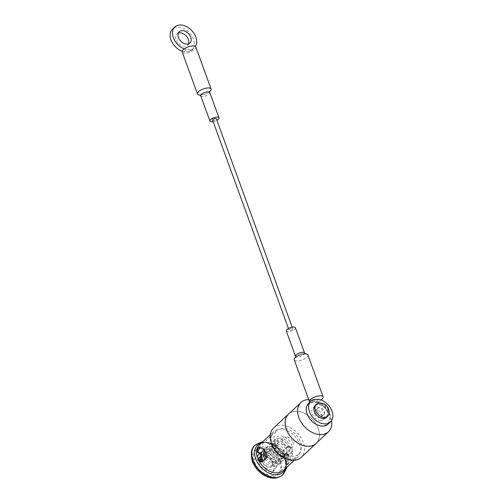 <?xml version="1.0" encoding="UTF-8"?>
<svg xmlns="http://www.w3.org/2000/svg" width="503" height="503" viewBox="0 0 503 503"><rect width="100%" height="100%" fill="white"/><g stroke="black" fill="none" stroke-linecap="round" stroke-linejoin="round"><path stroke-width="0.38" stroke-dasharray="2.52 1.89" d="M277.857 444.853A1.075 0.402 -20 0 1 276.795 445.362A1.075 0.402 -20 0 1 276.009 445.249A1.075 0.402 -20 0 1 276.166 444.897A1.075 0.402 -20 0 1 277.228 444.394A1.075 0.402 -20 0 1 278.014 444.501A1.075 0.402 -20 0 1 277.857 444.853M273.079 461.66A1.075 0.402 160 0 0 272.909 461.993A1.075 0.402 160 0 0 273.682 462.125A1.075 0.402 160 0 0 274.77 461.616A1.075 0.402 160 0 0 274.934 461.276A1.075 0.402 160 0 0 274.16 461.15A1.075 0.402 160 0 0 273.079 461.66M307.855 354.892A7.237 2.735 -20 0 1 306.767 357.218A7.237 2.735 -20 0 1 299.518 360.645A7.237 2.735 -20 0 1 294.249 359.84M308.628 403.287A14.26 9.89 -133.1 0 1 311.583 401.627L316.343 401.501A14.26 9.89 -133.1 0 1 328.71 411.303A14.26 9.89 -133.1 0 1 328.126 424.098M313.954 399.407L311.583 401.627M323.209 418.238A7.771 5.388 -133.1 0 1 315.513 413.472A7.771 5.388 -133.1 0 1 315.431 405.802A7.771 5.388 -133.1 0 1 318.286 404.708A7.771 5.388 -133.1 0 1 325.982 409.473A7.771 5.388 -133.1 0 1 326.057 417.15A7.771 5.388 -133.1 0 1 323.209 418.238M320.839 420.458A7.771 5.388 -133.1 0 1 313.143 415.692A7.771 5.388 -133.1 0 1 313.061 408.021A7.771 5.388 -133.1 0 1 315.915 406.927A7.771 5.388 -133.1 0 1 323.611 411.693A7.771 5.388 -133.1 0 1 323.693 419.364A7.771 5.388 -133.1 0 1 320.839 420.458M286.333 331.031A4.823 1.823 160 0 0 289.841 331.565A4.823 1.823 160 0 0 294.676 329.276A4.823 1.823 160 0 0 295.399 327.73M209.701 91.609A7.237 2.735 -20 0 1 200.207 95.061M178.339 33.085A7.771 5.388 46.9 0 0 176.905 33.934A7.771 5.388 46.9 0 0 176.987 41.604A7.771 5.388 46.9 0 0 184.683 46.37A7.771 5.388 46.9 0 0 187.537 45.283A7.771 5.388 46.9 0 0 188.474 43.906M195.805 47.037A7.237 2.735 -20 0 1 194.718 49.363A7.237 2.735 -20 0 1 187.468 52.796A7.237 2.735 -20 0 1 182.199 51.991M289.3 329.421A1.981 0.748 -20 0 1 291.287 328.484A1.981 0.748 -20 0 1 292.727 328.704A1.981 0.748 -20 0 1 292.432 329.339A1.981 0.748 -20 0 1 290.445 330.276A1.981 0.748 -20 0 1 289.005 330.056A1.981 0.748 -20 0 1 289.3 329.421M212.606 120.16A1.981 0.748 160 0 0 214.045 120.38A1.981 0.748 160 0 0 216.032 119.437A1.981 0.748 160 0 0 216.334 118.802M182.199 51.224A14.26 9.89 46.9 0 0 184.255 51.796L189.015 51.671A14.26 9.89 46.9 0 0 191.97 50.017A14.26 9.89 46.9 0 0 189.436 32.846A14.26 9.89 46.9 0 0 172.472 29.199M189.015 51.671L191.379 49.451L186.626 49.577L184.255 51.796M191.379 49.451A14.26 9.89 46.9 0 0 194.34 47.798A14.26 9.89 46.9 0 0 195.409 46.515M184.255 48.892A14.26 9.89 46.9 0 0 186.626 49.577M213.171 121.72A4.823 1.823 160 0 0 216.9 120.362M316.343 401.501L318.707 399.281M321.084 399.973A7.237 2.735 -20 0 1 314.073 402.758A7.237 2.735 -20 0 1 309.527 401.822M328.931 414.026A8.255 5.728 46.9 0 0 328.56 410.09A8.255 5.728 46.9 0 0 318.732 403.136M326.56 417.339A8.255 5.728 46.9 0 0 327.434 411.146A8.255 5.728 46.9 0 0 321.813 404.959A8.255 5.728 46.9 0 0 315.268 405.292M317.531 411.404A4.288 2.974 46.9 0 0 320.449 414.617A4.288 2.974 46.9 0 0 323.844 414.447A4.288 2.974 46.9 0 0 324.303 411.228A4.288 2.974 46.9 0 0 321.379 408.015A4.288 2.974 46.9 0 0 317.984 408.185A4.288 2.974 46.9 0 0 317.531 411.404M314.708 414.044A4.288 2.974 46.9 0 0 317.632 417.257A4.288 2.974 46.9 0 0 321.027 417.088A4.288 2.974 46.9 0 0 321.48 413.868A4.288 2.974 46.9 0 0 318.562 410.655A4.288 2.974 46.9 0 0 315.161 410.825A4.288 2.974 46.9 0 0 314.708 414.044M307.302 414.239A13.669 9.482 46.9 0 0 322.423 425.852A13.669 9.482 46.9 0 0 328.887 413.667A13.669 9.482 46.9 0 0 327.29 410.429A13.669 9.482 46.9 0 0 322.216 405.009A13.669 9.482 46.9 0 0 309.791 403.18A13.669 9.482 46.9 0 0 307.302 414.239M308.735 399.627A20.107 13.939 -133.1 0 1 320.769 403.966A20.107 13.939 -133.1 0 1 328.239 411.938A20.107 13.939 -133.1 0 1 330.584 416.704A20.107 13.939 -133.1 0 1 331.596 420.558M315.997 443.47A20.107 13.939 46.9 0 0 318.122 428.374A20.107 13.939 46.9 0 0 304.434 413.321A20.107 13.939 46.9 0 0 288.508 414.126M272.922 464.319A11.204 7.771 -133.1 0 1 271.739 472.726A11.204 7.771 -133.1 0 1 262.862 473.178A11.204 7.771 -133.1 0 1 255.235 464.785A11.204 7.771 -133.1 0 1 256.417 456.372A11.204 7.771 -133.1 0 1 265.295 455.925A11.204 7.771 -133.1 0 1 272.922 464.319M276.021 461.414A11.204 7.771 -133.1 0 1 274.839 469.827A11.204 7.771 -133.1 0 1 265.961 470.274A11.204 7.771 -133.1 0 1 258.335 461.88A11.204 7.771 -133.1 0 1 259.517 453.467A11.204 7.771 -133.1 0 1 268.395 453.021A11.204 7.771 -133.1 0 1 276.021 461.414M261.893 458.409A6.432 4.464 -133.1 0 1 262.78 456.95A6.432 4.464 -133.1 0 1 267.879 456.693A6.432 4.464 -133.1 0 1 272.255 461.509A6.432 4.464 -133.1 0 1 271.576 466.344A6.432 4.464 -133.1 0 1 266.483 466.595A6.432 4.464 -133.1 0 1 262.101 461.779A6.432 4.464 -133.1 0 1 262.063 461.672M292.897 442.181A6.432 4.464 -133.1 0 1 292.212 447.01A6.432 4.464 -133.1 0 1 287.119 447.268A6.432 4.464 -133.1 0 1 282.736 442.451A6.432 4.464 -133.1 0 1 283.415 437.623A6.432 4.464 -133.1 0 1 288.515 437.365A6.432 4.464 -133.1 0 1 292.897 442.181M289.653 447.255A16.083 11.154 -133.1 0 1 291.268 450.644A16.083 11.154 -133.1 0 1 291.633 451.757L291.558 453.631L286.943 463.609L285.622 464.829L287.018 464.791L288.332 463.571L292.721 453.599L292.777 451.725A17.53 12.154 46.9 0 0 292.406 450.613A17.53 12.154 46.9 0 0 290.828 447.224L289.212 446.155L288.515 446.431L284.006 450.657L284.057 453.561A17.53 12.154 -133.1 0 1 284.453 454.272L285.817 455.353L287.898 453.882L286.433 454.052L284.673 455.385L283.29 454.303A16.083 11.154 46.9 0 0 282.887 453.593L282.78 450.688L287.295 446.463L287.999 446.186L289.653 447.255L290.828 447.224M287.314 454.341L286.433 454.052L287.578 454.02L288.502 454.423A17.53 12.154 -133.1 0 1 288.621 454.762L288.659 456.498L286.71 462.879A17.53 12.154 -133.1 0 1 286.672 463.678C286.578 464.747 286.855 465.024 287.502 464.514L286.088 464.552C285.459 465.055 285.226 464.778 285.39 463.716A16.083 11.154 46.9 0 0 285.465 462.911L287.502 456.529L287.477 454.794A16.083 11.154 46.9 0 0 287.358 454.454L287.314 454.341M260.001 447.915A16.083 11.154 -133.1 0 1 279.875 461.308A16.083 11.154 -133.1 0 1 278.172 473.386A16.083 11.154 -133.1 0 1 265.433 474.027A16.083 11.154 -133.1 0 1 254.48 461.98A16.083 11.154 -133.1 0 1 256.184 449.908A16.083 11.154 -133.1 0 1 259.762 447.972M260.717 461.037L262.371 462.106L263.082 461.829L267.59 457.604L267.489 454.699A16.083 11.154 -133.1 0 1 265.873 451.317A16.083 11.154 -133.1 0 1 265.509 450.198L264.723 449.129L260.491 447.437L259.881 447.859M259.095 447.469L260.491 447.437L259.303 447.582M275.122 442.653A16.083 11.154 -133.1 0 1 276.82 430.581A16.083 11.154 -133.1 0 1 289.558 429.933A16.083 11.154 -133.1 0 1 300.511 441.98A16.083 11.154 -133.1 0 1 298.813 454.058A16.083 11.154 -133.1 0 1 286.069 454.699A16.083 11.154 -133.1 0 1 275.122 442.653M273.531 428.078A20.158 13.977 -133.1 0 1 289.495 427.273A20.158 13.977 -133.1 0 1 303.221 442.37A20.158 13.977 -133.1 0 1 301.09 457.504M289.25 413.428A20.158 13.977 -133.1 0 1 318.166 428.374A20.158 13.977 -133.1 0 1 316.739 442.772M304.598 353.005A4.823 1.823 -20 0 1 303.875 354.558A4.823 1.823 -20 0 1 299.04 356.841A4.823 1.823 -20 0 1 295.531 356.306M200.735 95.853A4.823 1.823 160 0 0 204.243 96.394A4.823 1.823 160 0 0 209.078 94.105A4.823 1.823 160 0 0 209.801 92.552M285.302 457.271A17.53 12.154 46.9 0 0 273.362 444.143A17.53 12.154 46.9 0 0 259.473 444.841C264.427 438.641 281.24 445.972 284.975 457.956C287.364 466.224 285.069 468.683 283.447 470.431A17.53 12.154 46.9 0 0 285.302 457.271M261.673 442.778A18.624 12.915 -133.1 0 1 285.182 458.17A18.624 12.915 -133.1 0 1 285.641 468.368M282.787 474.788A20.265 14.053 46.9 0 0 284.868 459.641A20.265 14.053 46.9 0 0 271.123 444.489A20.265 14.053 46.9 0 0 255.084 445.212M280.636 461.289A17.052 11.821 -133.1 0 1 272.576 476.479A17.052 11.821 -133.1 0 1 253.719 461.999A17.052 11.821 -133.1 0 1 261.78 446.815A17.052 11.821 -133.1 0 1 280.636 461.289M255.147 445.149A20.265 14.053 -133.1 0 1 271.199 444.338A20.265 14.053 -133.1 0 1 285 459.516A20.265 14.053 -133.1 0 1 282.856 474.731M271.142 442.483A17.53 12.154 -133.1 0 1 273.663 431.555A17.53 12.154 -133.1 0 1 287.546 430.857A17.53 12.154 -133.1 0 1 299.486 443.986A17.53 12.154 -133.1 0 1 297.631 457.145A17.53 12.154 -133.1 0 1 286.559 458.943M285.308 455.108L286.452 455.077M283.29 454.303L284.453 454.272M287.358 454.454L288.502 454.423M287.477 454.794L288.621 454.762M287.502 456.529L288.659 456.498M285.666 462.037L286.892 462.005M285.465 462.911L286.71 462.879M285.39 463.716L286.672 463.678M286.528 464.143L287.936 464.106M286.943 463.609L288.332 463.571M291.558 453.631L292.721 453.599M291.633 451.757L292.777 451.725M287.295 446.463L288.515 446.431M282.78 450.688L284.006 450.657M282.887 453.593L284.057 453.561M264.723 449.129L263.559 449.16M265.509 450.198L264.358 450.229M267.489 454.699L266.313 454.731M267.59 457.604L266.364 457.636M263.082 461.829L261.856 461.861M259.969 453.077L259.925 453.121C258.517 454.794 257.976 456.46 258.297 458.132C258.737 461.458 260.554 464.351 263.761 466.809C269.589 470.814 274.55 469.268 275.996 467.457L277.996 463.948L278.197 460.798L272.488 451.241L265.389 449.173L264.075 449.588M261.151 453.605L261.321 456.693M263.138 460.66L266.577 464.168L274.726 466.646L278.813 464.816C280.536 463.112 281.265 460.893 281.014 458.158C280.454 454.297 278.555 451.116 275.311 448.601C269.771 444.973 266.276 446.815 265.565 447.84L264.238 449.896M265.955 458.019L269.394 461.528L277.543 464.005L281.636 462.175L283.635 458.667L283.83 455.517C283.271 451.656 281.372 448.475 278.128 445.96C272.595 442.332 269.092 444.174 268.382 445.199C266.974 446.871 266.433 448.544 266.753 450.21C267.194 453.536 269.017 456.428 272.217 458.887C278.052 462.892 283.013 461.345 284.453 459.535C286.169 457.831 286.905 455.611 286.653 452.876C286.094 449.016 284.189 445.834 280.944 443.319C275.411 439.691 271.916 441.533 271.205 442.558C269.797 444.231 269.25 445.903 269.57 447.569C270.01 450.895 271.834 453.788 275.034 456.246C280.869 460.251 285.83 458.705 287.27 456.894L289.275 453.385L289.47 450.235C288.911 446.375 287.012 443.193 283.767 440.678C278.228 437.05 274.732 438.893 274.022 439.918C272.613 441.59 272.073 443.262 272.393 444.929C272.833 448.255 274.651 451.147 277.857 453.605C283.686 457.611 288.647 456.064 290.093 454.253L292.092 450.745L292.293 447.595C291.734 443.734 289.829 440.553 286.584 438.038C281.051 434.41 277.549 436.252 276.839 437.277C274.934 439.32 274.657 441.98 276.009 445.249M260.403 457.579L260.629 455.875L261.39 454.687L264.672 453.932C268.483 454.838 271.23 457.529 272.909 461.993M261.9 461.817L265.892 465.665L270.784 467.212L274.531 465.891L276.103 461.685L273.619 455.309C271.067 452.379 268.533 451.021 266.012 451.248L263.899 452.392M264.723 459.176L268.715 463.024L273.601 464.571L277.348 463.25L278.926 459.044L276.436 452.669C273.89 449.739 271.35 448.38 268.828 448.607L267.03 449.405L266.037 451.864L267.106 455.812C269.401 459.541 272.507 461.578 276.417 461.93L280.165 460.61L281.743 456.403L279.259 450.028C276.707 447.098 274.166 445.74 271.645 445.966L269.847 446.765L268.854 449.223L269.922 453.172C272.217 456.9 275.323 458.937 279.24 459.289L282.988 457.969L284.56 453.763L282.076 447.387C279.523 444.457 276.99 443.099 274.468 443.325L272.67 444.124L271.677 446.582L272.745 450.531C275.04 454.259 278.146 456.296 282.057 456.649L285.805 455.328L287.383 451.122L284.899 444.746C282.346 441.816 279.806 440.458 277.285 440.685L275.487 441.483L274.493 443.942L275.562 447.89C277.857 451.619 280.963 453.656 284.88 454.008L288.628 452.687L290.2 448.481L287.716 442.106C285.163 439.176 282.629 437.817 280.108 438.044L278.31 438.842C277.266 438.868 277.172 440.754 278.014 444.501M261.604 452.084L265.842 451.996L271.375 455.366L274.934 461.276M295.638 357.256L295.915 357.174C298.285 354.678 304.749 353.527 305.428 353.999L305.126 353.798M313.061 408.021L315.431 405.802M200.911 94.954L205.274 94.011L209.418 91.691M176.905 33.934L179.275 31.714M292.727 328.704L292.161 327.139M289.005 330.056L288.433 328.497M187.537 45.283L189.901 43.063M191.97 50.017L194.34 47.798M323.693 419.364L326.057 417.15M323.844 414.447L321.027 417.088M271.739 472.726L274.839 469.827M271.576 466.344L292.212 447.01M276.82 430.581L256.184 449.908M286.534 467.532L285.484 458.485L276.116 446.243L269.413 442.785L262.566 441.942M294.255 460.302L297.631 457.145C291.621 463.364 276.147 455.102 272.293 443.684C271.243 440.691 270.96 438.05 271.431 435.761L271.89 434.208L273.663 431.555L270.287 434.711M298.813 454.058L278.172 473.386M284.673 455.385L285.817 455.353M287.999 446.18L289.212 446.148M260.441 447.419L259.039 447.456M262.371 462.112L261.158 462.144M262.78 456.95L263.44 456.334M264.528 455.316L283.415 437.623M256.417 456.372L259.517 453.467M322.216 405.009L320.769 403.966M327.29 410.429L328.239 411.938M317.984 408.185L315.161 410.825"/><path stroke-width="0.75" d="M323.133 396.873A7.237 2.735 -20 0 0 317.865 396.068A7.237 2.735 -20 0 0 310.615 399.495A7.237 2.735 -20 0 0 309.527 401.822L294.249 359.84A7.237 2.735 -20 0 1 295.336 357.52A7.237 2.735 -20 0 1 302.586 354.087A7.237 2.735 -20 0 1 307.855 354.892L323.133 396.873A7.237 2.735 -20 0 1 322.046 399.193A7.237 2.735 -20 0 1 321.084 399.973M330.496 421.885L328.126 424.098A14.26 9.89 -133.1 0 1 322.895 426.098A14.26 9.89 -133.1 0 1 308.779 417.358A14.26 9.89 -133.1 0 1 308.628 403.287L310.999 401.067A14.26 9.89 -133.1 0 1 313.954 399.407L318.707 399.281A14.26 9.89 -133.1 0 1 331.081 409.084A14.26 9.89 -133.1 0 1 330.496 421.885A14.26 9.89 -133.1 0 1 325.259 423.878A14.26 9.89 -133.1 0 1 311.143 415.138A14.26 9.89 -133.1 0 1 310.999 401.067M304.598 353.005L295.399 327.73A4.823 1.823 160 0 0 291.891 327.195A4.823 1.823 160 0 0 287.056 329.484A4.823 1.823 160 0 0 286.333 331.031L295.531 356.306A4.823 1.823 -20 0 1 296.254 354.76A4.823 1.823 -20 0 1 301.09 352.471A4.823 1.823 -20 0 1 304.598 353.005L305.428 353.999M200.207 95.061A7.237 2.735 -20 0 1 197.484 93.973A7.237 2.735 -20 0 1 198.572 91.647A7.237 2.735 -20 0 1 205.815 88.214A7.237 2.735 -20 0 1 211.084 89.018A7.237 2.735 -20 0 1 209.996 91.345A7.237 2.735 -20 0 1 209.701 91.609M216.9 120.362A4.823 1.823 160 0 0 218.277 119.381A4.823 1.823 160 0 0 219.006 117.834A4.823 1.823 160 0 0 215.491 117.293A4.823 1.823 160 0 0 210.663 119.582A4.823 1.823 160 0 0 209.933 121.129A4.823 1.823 160 0 0 213.171 121.72M182.13 30.626A7.771 5.388 46.9 0 0 179.275 31.714A7.771 5.388 46.9 0 0 179.357 39.385A7.771 5.388 46.9 0 0 187.053 44.151A7.771 5.388 46.9 0 0 189.901 43.063A7.771 5.388 46.9 0 0 189.826 35.386A7.771 5.388 46.9 0 0 182.13 30.626M188.474 43.906A7.771 5.388 46.9 0 0 186.776 36.644A7.771 5.388 46.9 0 0 179.76 32.84A7.771 5.388 46.9 0 0 178.339 33.085M197.484 93.973L182.199 51.991A7.237 2.735 -20 0 1 183.287 49.665A7.237 2.735 -20 0 1 190.536 46.232A7.237 2.735 -20 0 1 195.805 47.037L211.084 89.018M292.161 327.139L216.334 118.802A1.981 0.748 160 0 0 214.888 118.582A1.981 0.748 160 0 0 212.901 119.525A1.981 0.748 160 0 0 212.606 120.16L288.433 328.497M195.409 46.515A14.26 9.89 46.9 0 0 190.964 29.778A14.26 9.89 46.9 0 0 174.843 26.98L172.472 29.199A14.26 9.89 46.9 0 0 171.385 40.944A14.26 9.89 46.9 0 0 182.199 51.224M174.843 26.98A14.26 9.89 46.9 0 0 173.68 38.568A14.26 9.89 46.9 0 0 184.255 48.892M315.526 410.429A8.255 5.728 46.9 0 0 321.147 416.616A8.255 5.728 46.9 0 0 327.686 416.283A8.255 5.728 46.9 0 0 328.931 414.026A9.035 9.035 0 0 0 318.732 403.136A8.255 5.728 46.9 0 0 316.4 404.236A8.255 5.728 46.9 0 0 315.526 410.429M316.4 404.236L315.268 405.292A8.255 5.728 46.9 0 0 314.4 411.485A8.255 5.728 46.9 0 0 320.021 417.672A8.255 5.728 46.9 0 0 326.56 417.339L327.686 416.283M331.596 420.558A20.107 13.939 -133.1 0 1 328.453 431.8A20.107 13.939 -133.1 0 1 312.533 432.599A20.107 13.939 -133.1 0 1 298.839 417.547A20.107 13.939 -133.1 0 1 300.97 402.45A20.107 13.939 -133.1 0 1 308.735 399.627M300.97 402.45L288.508 414.126A20.107 13.939 46.9 0 0 286.383 429.216A20.107 13.939 46.9 0 0 300.071 444.275A20.107 13.939 46.9 0 0 315.997 443.47L328.453 431.8M259.881 447.859L258.215 450.921A16.083 11.154 46.9 0 0 258.14 451.719L258.309 452.247L260.994 453.517L261.767 454.561A16.083 11.154 46.9 0 0 261.881 454.894L261.679 456.353L260.554 457.409L260.315 460.327A16.083 11.154 46.9 0 0 260.717 461.037L259.548 461.069A17.53 12.154 -133.1 0 1 259.152 460.358L259.41 457.441L260.535 456.384L260.743 454.926A17.53 12.154 -133.1 0 1 260.623 454.586L259.844 453.549L257.083 452.279L256.895 451.751A17.53 12.154 -133.1 0 1 256.932 450.952L258.36 448.003L259.095 447.469L263.559 449.16L264.358 450.229A17.53 12.154 46.9 0 0 264.729 451.342A17.53 12.154 46.9 0 0 266.313 454.731L266.364 457.636L261.856 461.861L261.158 462.138L259.548 461.069M316.739 442.772A20.158 13.977 -133.1 0 1 316.029 443.508L301.09 457.504A20.158 13.977 -133.1 0 1 285.119 458.308A20.158 13.977 -133.1 0 1 271.394 443.212A20.158 13.977 -133.1 0 1 273.531 428.078L288.471 414.082A20.158 13.977 -133.1 0 1 289.25 413.428M316.029 443.508A20.158 13.977 -133.1 0 1 300.065 444.312A20.158 13.977 -133.1 0 1 286.339 429.216A20.158 13.977 -133.1 0 1 288.471 414.082M262.063 461.672A6.432 4.464 -133.1 0 1 261.893 458.409M219.006 117.834L209.801 92.552A4.823 1.823 160 0 0 206.293 92.018A4.823 1.823 160 0 0 201.458 94.306A4.823 1.823 160 0 0 200.735 95.853L199.905 94.86L200.911 94.954M270.287 434.711L259.473 444.841A17.53 12.154 46.9 0 0 257.618 458A17.53 12.154 46.9 0 0 269.558 471.129A17.53 12.154 46.9 0 0 283.447 470.431L294.255 460.302M285.641 468.368A18.624 12.915 -133.1 0 1 271.18 473.977A18.624 12.915 -133.1 0 1 255.776 458.943A18.624 12.915 -133.1 0 1 261.673 442.778M255.084 445.212A20.265 14.053 46.9 0 0 255.015 445.268A20.265 14.053 46.9 0 0 252.871 460.484A20.265 14.053 46.9 0 0 266.672 475.662A20.265 14.053 46.9 0 0 282.724 474.851A20.265 14.053 46.9 0 0 282.787 474.788M282.856 474.731A20.265 14.053 -133.1 0 1 266.804 475.536A20.265 14.053 -133.1 0 1 253.003 460.364A20.265 14.053 -133.1 0 1 255.147 445.149L255.015 445.268C251.267 448.072 250.387 453.492 252.387 461.515C256.888 473.549 272.205 483.559 282.724 474.851L286.264 468.871L286.534 467.532M286.559 458.943A17.53 12.154 -133.1 0 1 271.809 444.715A17.53 12.154 -133.1 0 1 271.142 442.483M260.554 457.409L259.41 457.441M260.315 460.327L259.152 460.358M261.679 456.353L260.535 456.384M261.881 454.894L260.743 454.926M261.767 454.561L260.623 454.586M260.994 453.517L259.844 453.549M258.309 452.247L257.083 452.279M258.14 451.719L256.895 451.751M258.215 450.921L256.932 450.952M259.768 447.966L258.36 448.003M264.075 449.588L262.742 450.481L261.151 453.605M261.321 456.693L263.138 460.66M264.238 449.896L263.937 452.851L265.955 458.019M259.969 453.077L261.604 452.084M260.403 457.579L261.9 461.817M263.899 452.392L263.22 454.505L264.723 459.176M295.531 356.306L295.531 357.602M209.933 121.129L200.735 95.853M209.801 92.552L209.801 91.263L209.418 91.691M262.566 441.942L261.176 442.143L255.147 445.149M263.44 456.334L264.528 455.316"/></g></svg>
